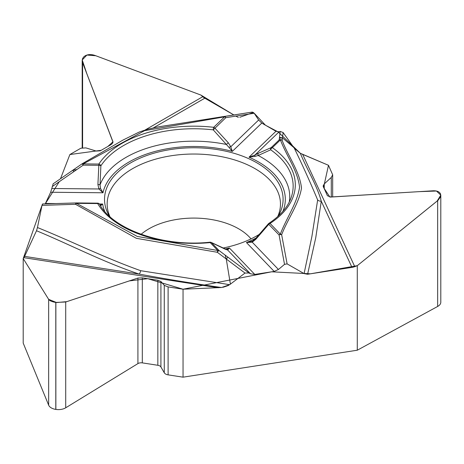 <?xml version="1.0" encoding="UTF-8"?>
<svg xmlns="http://www.w3.org/2000/svg" width="464" height="464" viewBox="0 0 464 464"><rect width="100%" height="100%" fill="white"/><g stroke="black" fill="none" stroke-linecap="round" stroke-linejoin="round"><path stroke-width="0.7" d="M200.935 95.079L202.768 96.709A11.136 6.432 -120 0 0 204.81 98.194L233.984 115.037L200.935 95.079L95.799 55.75L86.896 55.048L82.215 59.972L86.803 73.608L112.972 141.81L107.851 146.456L101.21 150.295L69.884 154.541L60.5 178.733L69.884 154.541L80.823 148.225L85.881 147.894L96.274 151.067L100.317 150.806L111.691 144.24L112.996 142.135L82.604 62.704L82.186 60.54L82.575 58.574L83.717 56.886L85.167 55.79C88.015 54.294 91.327 54.195 95.097 55.494L200.935 95.079M254.202 113.251L225.817 117.682L213.266 129.868L228.961 147.343A2.227 0.603 -21.7 0 1 230.782 146.775L258.645 120.002L254.202 113.251L252.306 112.079L159.448 126.689M258.645 120.002L261.777 123.082L275.976 131.283L279.108 131.811L280.221 131.411L279.386 138.191L282.472 137.883L293.811 147.529L283.127 132.553L280.221 131.411M294.333 148.26L300.33 153.288C306.826 169.273 316.831 184.887 321.274 201.185A4.565 3.7 -11.6 0 1 317.654 199.955C310.381 182.549 302.609 165.317 294.333 148.26L293.811 147.529M300.33 153.288L328.483 165.294L332.676 174.795L331.273 177.434L324.226 183.953L323.106 186.07L327.416 195.733L330.693 197.061L433.092 190.791C436.844 190.658 439.292 191.644 440.44 193.761L440.8 195.373L440.533 196.887L438.074 200.291L357.28 265.686L354.774 266.643A11.136 8.781 -24.9 0 1 351.99 267.38L307.591 274.253L304.094 273.598L311.883 236.541L317.654 199.955M221.508 287.512C193.766 283.585 166.35 279.119 139.27 274.114A4.565 1.473 103.9 0 0 140.708 270.703L229.697 284.676L221.508 287.512L183.048 289.217L183.048 377.168L357.28 350.216L357.28 265.686M252.062 241.367L255.432 238.774L255.803 239.302L252.219 242.162L246.442 242.539L252.474 241.164A2.227 0.847 62 0 0 252.422 241.187A2.227 0.847 62 0 0 252.219 242.162L278.446 269.48L284.519 264.358L287.112 263.883L304.094 273.598M278.446 269.48L274.172 271.417L254.771 274.421L250.496 273.806L248.977 272.994L245.004 273.07L230.411 284.136L226.258 258.999L225.127 255.09L219.025 250.508A2.227 0.394 126.9 0 0 217.303 252.277L136.364 238.322L75.533 204.293L42.004 205.384L37.451 227.534C72.164 241.518 104.238 257.682 140.708 270.703M229.697 284.676L230.411 284.136M183.048 377.168L168.107 374.86A5.568 3.213 180 0 1 164.268 372.766L160.915 366.954A4.454 2.569 0 0 0 157.841 365.284L142.309 362.877A4.454 2.569 0 0 0 137.918 363.602L65.72 407.798A9.988 5.765 180 0 1 55.866 409.41L55.796 409.405A9.988 5.765 0 0 1 48.656 405.159L23.2 343.087L23.2 258.558L23.873 257.677A11.136 2.355 98.8 0 0 24.615 256.377L36.517 230.741L37.451 227.534M42.624 203.957L76.432 202.936A2.227 1.027 88.2 0 1 76.525 202.942L42.694 203.969L42.004 205.384M59.253 181.72L45.246 203.882L50.669 192.247L53.209 183.773M357.28 350.216L437.662 306.449A9.988 5.765 0 0 0 440.8 302.255L440.8 195.576M109.434 216.183A89.285 51.55 180 0 1 104.928 204.23A89.285 51.55 180 0 1 170.7 149.524A89.285 51.55 180 0 1 282.686 204.23A89.285 51.55 180 0 1 278.174 216.183M259.707 234.094A89.285 51.55 180 0 1 222.911 248.049M351.99 267.38L321.274 201.185L315.752 237.719L307.591 274.253M283.127 132.553L282.158 140.43C288.138 156.229 299.79 171.773 301.496 188.077C298.932 204.021 287.692 219.002 281.648 234.72L287.112 263.883M226.565 249.591L229.402 247.991L227.662 250.021A2.227 2.053 -82.4 0 0 226.71 249.609M284.519 264.358L279.073 234.958A2.227 1.351 -9.6 0 1 281.648 234.72A2.227 1.757 24.6 0 0 280.326 234.129C286.218 218.445 297.175 203.348 299.564 187.201C297.882 171.013 286.387 155.718 280.395 139.925A2.227 1.56 -133.9 0 0 279.171 139.925A2.227 2.169 7 0 1 282.158 140.43A2.227 1.757 -24.9 0 0 280.395 139.925L272.351 147.656A101.5 58.597 180 0 1 270.06 223.445L280.326 234.129A2.227 1.589 136.2 0 0 279.073 234.958L268.32 223.874L255.432 238.774M255.803 239.302L268.807 224.269A2.227 1.589 136.2 0 1 270.06 223.445A2.227 1.369 56.7 0 0 268.836 223.399C280.645 215.464 288.15 206.66 291.351 196.985A99.348 57.356 0 0 0 270.686 149.791L258.193 155.504A2.227 1.508 -114.8 0 1 258.407 153.236L254.846 155.121A2.227 0.679 59.2 0 0 255.038 156.385L258.193 155.504A95.92 55.378 0 0 1 289.269 201.968M252.051 241.373L252.387 241.21M282.93 211.306A91.512 52.832 0 0 0 249.023 157.186L255.038 156.385M100.543 205.801L102.66 204.021L99.412 203.992M270.686 149.791A2.227 1.682 -112.4 0 1 271.127 147.656A2.227 1.56 46.1 0 1 272.351 147.656A2.227 1.409 -54.8 0 0 270.686 149.791M250.496 273.806L227.662 250.021L225.104 249.133A2.227 1.543 -65.6 0 0 224.756 248.89M24.615 256.377L139.27 274.114C102.788 261.87 70.94 245.033 36.517 230.741M245.004 273.07L217.303 252.277A2.227 0.47 98.8 0 1 217.778 250.485L210.204 242.597A101.5 58.597 180 0 1 97.666 203.557L76.502 203.348L137.274 236.431L217.778 250.485A2.227 1.589 -43.8 0 1 219.025 250.508L211.456 242.626A2.227 1.589 136.2 0 0 210.204 242.597A2.227 0.296 84.6 0 0 209.995 242.202C162.922 247.358 112.891 229.262 99.586 204.253A2.227 1.723 149.6 0 0 97.666 203.557L97.689 203.157A2.227 2.216 -136.3 0 1 99.406 204.009M228.961 147.343L232.319 151.392A91.512 52.832 0 0 0 102.996 192.775L98.907 188.981A2.227 0.522 -26.7 0 1 100.508 188.448L100.038 184.887L100.874 165.839A2.227 0.563 -173.8 0 0 98.838 165.306L98.861 164.053A101.5 58.597 180 0 1 213.689 127.304L224.593 116.829L144.582 130.674L83.247 163.896L83.218 165.149A2.227 0.307 -124.7 0 0 81.983 163.879A2.227 0.307 -124.7 0 0 81.954 163.925M100.073 205.053L102.66 204.021A91.512 52.832 0 0 0 104.684 211.306M76.427 202.936A2.227 1.027 88.2 0 0 75.533 204.293A2.227 1.282 119.8 0 1 76.502 203.348M23.2 258.558L48.656 299.35C49.694 300.782 52.072 301.815 55.796 302.441L65.72 301.989L137.918 278.058L142.309 277.849L157.841 280.25L160.915 281.486L164.268 285.36L168.107 286.903L183.048 289.217M50.669 192.247L102.996 192.775L100.508 188.448M51.811 188.506L98.907 188.981L97.91 184.527A2.227 0.568 -0.7 0 1 100.038 184.887A95.92 55.378 0 0 1 226.357 144.461L228.317 142.796L230.782 146.775L232.319 151.392L261.777 123.082M72.738 170.288L76.902 169.511L83.218 165.149L98.838 165.306L97.91 184.527M275.976 131.283L249.023 157.186L254.846 155.121L279.108 131.811M228.317 142.796L214.919 128.157A2.227 1.56 46.1 0 0 213.689 127.304A2.227 0.354 -83.4 0 0 213.266 129.868A99.348 57.356 180 0 0 100.874 165.839A2.227 1.699 -146.8 0 0 98.861 164.053L83.247 163.896A2.227 1.288 -120 0 0 82.134 163.78L122.972 140.076L139.258 132.025L148.016 129.154L158.131 126.921L224.245 116.447A2.227 0.476 -98.9 0 1 224.593 116.829A2.227 1.56 46.1 0 1 225.817 117.682A2.227 1.444 -97.9 0 0 224.292 116.441L224.425 116.429M302.081 154.129L328.483 165.294L323.576 187.468L329.887 197.055L418.864 191.661L436.45 191.023L440.788 195.124L437.134 201.074L357.28 265.686L310.462 273.806L271.643 271.811L183.048 289.217L147.738 278.69L129.276 280.917L66.781 301.641L56.602 302.557L48.656 299.35L23.2 258.558L42.421 204.16M235.996 116.203L238.334 117.386M239.807 117.282L253.454 112.427M254.15 113.175L265.437 125.199L278.203 131.962L300.353 153.3M274.172 271.417L246.442 242.539A91.512 52.832 0 0 0 256.174 237.98M56.312 203.557L45.472 203.447M224.982 248.988A91.512 52.832 0 0 0 229.402 247.991L254.771 274.421M302.679 154.39L354.774 266.643M225.104 249.133L211.456 242.626M225.127 255.09L248.977 272.994M227.986 257.236L226.258 258.999M258.407 153.236L271.127 147.656L279.171 139.925L279.386 138.191M141.108 234.308A63.475 36.65 180 0 1 198.372 218.179A63.475 36.65 180 0 1 251.036 238.885M228.642 285.372A63.475 36.65 180 0 1 222.819 287.332M109.927 216.624A86.658 50.031 180 0 1 193.807 154.031A86.658 50.031 180 0 1 277.687 216.624M218.295 287.755L23.873 257.677M76.902 169.511L52.217 186.58M76.525 202.942L97.689 203.157A2.227 2.227 0 0 1 99.586 204.253A2.227 1.723 149.6 0 1 99.702 204.508M73.95 171.558L72.686 170.334M204.81 98.194L153.433 127.855M145.145 129.978L202.768 96.709M279.485 137.379L282.472 137.883M73.01 170.079L81.977 163.879A2.227 2.227 0 0 1 82.134 163.786A2.227 1.288 -120 0 0 82.111 163.798M252.393 112.062L224.286 116.441A2.227 2.227 0 0 0 224.245 116.447A2.227 0.476 -98.9 0 0 224.234 116.447M437.662 306.449L437.662 200.639M324.226 188.86L324.226 183.953M331.273 197.02L331.273 177.434M48.656 405.159L48.656 299.35M55.796 409.405L55.796 302.441M55.866 409.41L55.866 302.453M65.72 407.798L65.72 301.989M137.918 363.602L137.918 278.058M142.309 362.877L142.309 277.849M157.841 365.284L157.841 280.25M160.915 366.954L160.915 281.486M164.268 372.766L164.268 285.36M168.107 374.86L168.107 286.903M82.604 147.622L82.604 62.704M112.804 143.04L112.804 141.172M268.836 223.399A2.227 2.227 0 0 0 268.32 223.874M226.705 249.609L211.201 242.423A2.227 2.227 0 0 0 209.995 242.202M72.709 170.294L53.087 183.86M76.734 202.948A2.227 2.227 0 0 0 76.432 202.936M332.676 174.899L332.676 196.939M82.186 60.738L82.186 147.703"/></g></svg>
